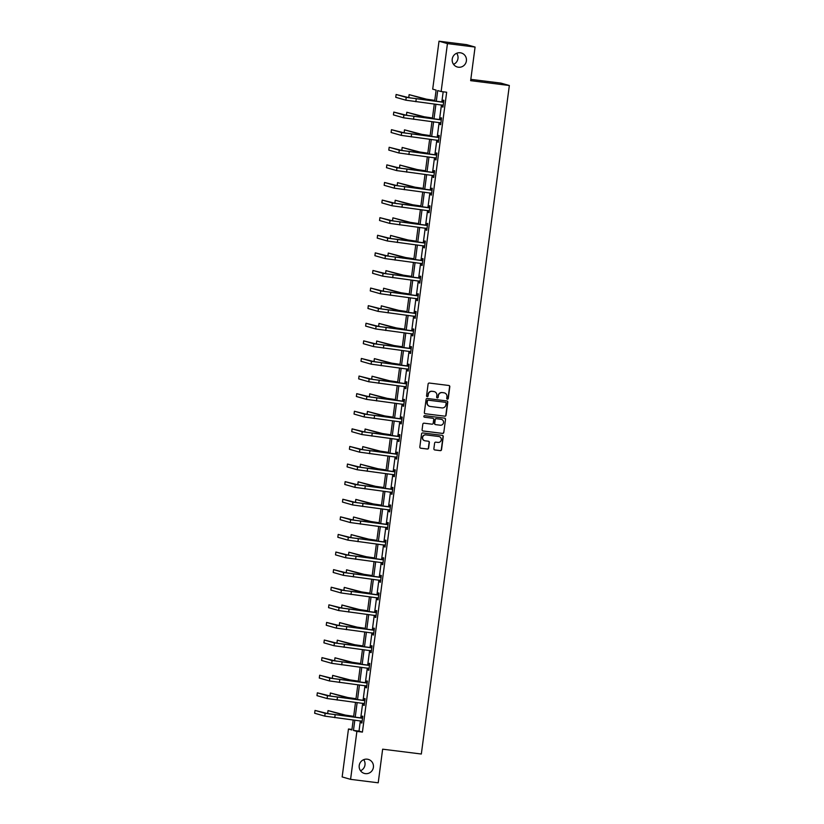 <?xml version="1.0" encoding="UTF-8"?>
<svg xmlns="http://www.w3.org/2000/svg" width="824" height="824" viewBox="0 0 824 824"><rect width="100%" height="100%" fill="white"/><g stroke="black" fill="none" stroke-linecap="round" stroke-linejoin="round"><path stroke-width="1.24" d="M447.401 399.177A0.783 0.762 105.9 0 0 448.266 398.497L449.811 386.734A1.112 1.092 105.9 0 0 448.874 385.488L429.345 383.047A1.112 1.092 105.9 0 0 428.109 384.015L426.564 395.788A0.783 0.762 105.9 0 0 427.223 396.653A0.783 0.762 105.9 0 0 428.078 395.973L428.284 394.449A3.574 3.502 105.9 0 1 432.219 391.338L433.846 391.544A3.574 3.502 105.9 0 1 436.854 395.52L436.658 397.044A0.783 0.762 105.9 0 0 437.317 397.92A0.783 0.762 105.9 0 0 438.172 397.24L438.378 395.716A3.574 3.502 105.9 0 1 442.313 392.605L443.94 392.811A3.574 3.502 105.9 0 1 446.948 396.787L446.742 398.311A0.783 0.762 105.9 0 0 447.401 399.177M447.185 399.115A0.783 0.762 105.9 0 0 448.04 398.435L449.585 386.662A1.112 1.092 105.9 0 0 448.915 385.498M426.997 396.591A0.783 0.762 105.9 0 0 427.852 395.911L428.284 394.449M437.091 397.848A0.783 0.762 105.9 0 0 437.946 397.168L438.378 395.716M367.277 759.192A7.282 7.128 105.9 0 0 364.332 773.417A7.282 7.128 105.9 0 0 373.313 767.834A7.282 7.128 105.9 0 0 367.277 759.192M460.276 52.777A7.282 7.128 105.9 0 0 457.33 67.001A7.282 7.128 105.9 0 0 466.312 61.419A7.282 7.128 105.9 0 0 460.276 52.777M433.877 448.73A1.112 1.092 105.9 0 0 434.815 449.966L440.294 450.656A1.112 1.092 105.9 0 0 441.53 449.677L443.25 436.617A1.112 1.092 105.9 0 0 442.313 435.371L422.774 432.93A1.112 1.092 105.9 0 0 421.548 433.898L419.828 446.969A1.112 1.092 105.9 0 0 420.765 448.215L427.388 449.039A1.112 1.092 105.9 0 0 428.614 448.071L429.356 442.478A1.112 1.092 105.9 0 0 428.408 441.231L425.132 440.819A2.987 2.925 105.9 0 1 422.65 437.276A2.987 2.925 105.9 0 1 425.905 434.897L438.77 436.504A2.987 2.925 105.9 0 1 441.242 440.047A2.987 2.925 105.9 0 1 437.987 442.426L435.844 442.158A1.112 1.092 105.9 0 0 434.608 443.137L433.877 448.73M434.67 101.105L436.123 90.115L432.703 89.147L439.017 41.2L466.652 44.651L475.077 47.061L470.648 80.67L509.345 85.511L421.332 754.022L382.645 749.181L378.216 782.8L350.581 779.35L342.156 776.939L348.47 729.003L351.879 729.971L353.197 719.949M475.077 47.061L447.442 43.6L441.128 91.546L437.719 90.568L436.298 101.311M360.356 720.846L359.007 731.115L362.416 732.093L446.659 92.236L441.128 91.546M362.416 732.093L356.885 731.403L350.581 779.35M444.826 416.213A1.112 1.092 105.9 0 0 446.062 415.244L447.782 402.174A1.112 1.092 105.9 0 0 446.845 400.938L427.306 398.497A1.112 1.092 105.9 0 0 426.08 399.465L424.36 412.536A1.112 1.092 105.9 0 0 425.297 413.772L444.599 416.151A1.112 1.092 105.9 0 0 445.836 415.183L447.556 402.112A1.112 1.092 105.9 0 0 446.886 400.938M445.516 419.395L443.796 432.466A1.112 1.092 105.9 0 1 442.56 433.434L423.031 430.993A1.112 1.092 105.9 0 1 422.094 429.747L422.825 424.154A1.112 1.092 105.9 0 1 424.061 423.186L431.982 424.175A1.112 1.092 105.9 0 0 433.208 423.206L433.702 419.498A1.112 1.092 105.9 0 0 432.765 418.252L424.514 417.222A0.783 0.762 105.9 0 1 423.866 416.295A0.783 0.762 105.9 0 1 424.721 415.667L444.579 418.159A1.112 1.092 105.9 0 1 445.516 419.395L443.796 432.466M509.345 85.511L500.92 83.111L470.823 79.351M443.168 91.804L441.829 102.001M441.448 104.906L439.511 119.593M439.13 122.508L437.194 137.196M436.813 140.101L434.876 154.799M434.495 157.703L432.559 172.391M432.178 175.306L430.241 189.994M429.86 192.898L427.924 207.586M427.543 210.501L425.606 225.189M425.225 228.094L423.289 242.781M422.908 245.696L420.971 260.384M420.59 263.289L418.664 277.987M418.273 280.891L416.347 295.579M415.955 298.494L414.029 313.182M413.638 316.086L411.712 330.774M411.331 333.689L409.394 348.377M409.013 351.281L407.077 365.969M406.696 368.884L404.759 383.572M404.378 386.477L402.442 401.175M402.061 404.079L400.124 418.767M399.743 421.682L397.807 436.37M397.426 439.274L395.489 453.962M395.108 456.877L393.172 471.565M392.791 474.469L390.854 489.157M390.473 492.072L388.537 506.76M388.156 509.665L386.219 524.363M385.838 527.267L383.902 541.955M383.521 544.87L381.594 559.558M381.203 562.462L379.277 577.15M378.886 580.065L376.959 594.753M376.568 597.658L374.642 612.345M374.261 615.26L372.324 629.948M371.943 632.853L370.007 647.551M369.626 650.455L367.689 665.143M367.308 668.058L365.372 682.746M364.991 685.65L363.054 700.338M362.673 703.253L360.737 717.941M442.653 105.112L442.416 106.945L442.982 107.11L443.878 100.343L443.312 100.178L443.065 102.011M440.346 122.714L440.098 124.548L440.665 124.702L441.561 117.935L440.995 117.781L440.747 119.604M438.028 140.307L437.781 142.14L438.347 142.305L439.243 135.538L438.677 135.373L438.43 137.206M435.711 157.909L435.463 159.743L436.03 159.907L436.926 153.13L436.359 152.976L436.112 154.799M433.393 175.512L433.146 177.335L433.723 177.5L434.608 170.733L434.042 170.568L433.795 172.401M431.076 193.104L430.828 194.938L431.405 195.103L432.291 188.335L431.724 188.171L431.477 190.004M428.758 210.707L428.511 212.541L429.088 212.695L429.974 205.928L429.407 205.763L429.17 207.597M426.441 228.3L426.204 230.133L426.77 230.298L427.656 223.531L427.089 223.366L426.853 225.199M424.123 245.902L423.886 247.736L424.453 247.89L425.339 241.123L424.772 240.969L424.535 242.792M421.806 263.495L421.569 265.328L422.135 265.493L423.021 258.726L422.454 258.561L422.218 260.394M419.488 281.097L419.251 282.931L419.818 283.096L420.704 276.318L420.137 276.164L419.9 277.987M417.171 298.7L416.934 300.523L417.5 300.688L418.396 293.921L417.82 293.756L417.583 295.589M414.853 316.292L414.616 318.126L415.183 318.291L416.079 311.524L415.502 311.359L415.265 313.192M412.536 333.895L412.299 335.728L412.865 335.883L413.761 329.116L413.185 328.951L412.948 330.784M410.218 351.488L409.981 353.321L410.548 353.486L411.444 346.719L410.867 346.554L410.63 348.387M407.901 369.09L407.664 370.924L408.23 371.078L409.126 364.311L408.56 364.156L408.313 365.98M405.583 386.683L405.346 388.516L405.913 388.681L406.809 381.914L406.242 381.749L405.995 383.582M403.276 404.285L403.029 406.119L403.595 406.284L404.491 399.506L403.925 399.352L403.678 401.175M400.958 421.888L400.711 423.711L401.278 423.876L402.174 417.109L401.607 416.944L401.36 418.777M398.641 439.48L398.394 441.314L398.96 441.479L399.856 434.712L399.29 434.547L399.043 436.38M396.323 457.083L396.076 458.917L396.653 459.071L397.539 452.304L396.972 452.139L396.725 453.973M394.006 474.676L393.759 476.509L394.336 476.674L395.221 469.907L394.655 469.742L394.408 471.575M391.688 492.278L391.441 494.112L392.018 494.266L392.904 487.499L392.337 487.344L392.1 489.168M389.371 509.871L389.124 511.704L389.701 511.869L390.586 505.102L390.02 504.937L389.783 506.77M387.053 527.473L386.817 529.307L387.383 529.471L388.269 522.694L387.702 522.54L387.465 524.363M384.736 545.076L384.499 546.899L385.066 547.064L385.951 540.297L385.385 540.132L385.148 541.965M382.418 562.668L382.182 564.502L382.748 564.667L383.634 557.899L383.067 557.735L382.83 559.568M380.101 580.271L379.864 582.105L380.431 582.259L381.327 575.492L380.75 575.327L380.513 577.161M377.783 597.864L377.547 599.697L378.113 599.862L379.009 593.095L378.432 592.93L378.195 594.763M375.466 615.466L375.229 617.3L375.796 617.454L376.692 610.687L376.115 610.533L375.878 612.356M373.148 633.059L372.912 634.892L373.478 635.057L374.374 628.29L373.797 628.125L373.56 629.958M370.831 650.661L370.594 652.495L371.161 652.659L372.057 645.882L371.49 645.728L371.243 647.551M368.513 668.264L368.276 670.087L368.843 670.252L369.739 663.485L369.173 663.32L368.925 665.153M366.206 685.856L365.959 687.69L366.526 687.855L367.422 681.087L366.855 680.923L366.608 682.756M363.889 703.459L363.642 705.293L364.208 705.447L365.104 698.68L364.538 698.515L364.29 700.349M361.571 721.051L361.324 722.885L361.891 723.05L362.787 716.283L362.22 716.118L361.973 717.951M439.017 41.2L447.442 43.6M360.541 770.739A7.282 7.128 105.9 0 0 363.693 759.676M453.54 64.324A7.282 7.128 105.9 0 0 456.692 53.261M351.951 729.436L348.47 729.003M353.589 717.045L355.515 702.357M355.906 699.442L357.832 684.754M358.213 681.85L360.15 667.162M360.531 664.247L362.467 649.559M362.848 646.655L364.785 631.967M365.166 629.052L367.102 614.364M367.483 611.46L369.42 596.761M369.801 593.857L371.737 579.169M372.118 576.254L374.055 561.566M374.436 558.662L376.372 543.974M376.753 541.059L378.69 526.371M379.071 523.467L381.007 508.779M381.388 505.864L383.325 491.176M383.706 488.272L385.642 473.573M386.023 470.669L387.95 455.981M388.341 453.066L390.267 438.378M390.658 435.474L392.584 420.786M392.976 417.871L394.902 403.183M395.283 400.279L397.219 385.591M397.601 382.676L399.537 367.988M399.918 365.084L401.854 350.385M402.236 347.481L404.172 332.793M404.553 329.878L406.489 315.19M406.871 312.286L408.807 297.598M409.188 294.683L411.125 279.995M411.506 277.091L413.442 262.403M413.823 259.488L415.76 244.8M416.141 241.895L418.077 227.197M418.458 224.293L420.394 209.605M420.776 206.69L422.712 192.002M423.093 189.098L425.019 174.41M425.411 171.495L427.337 156.807M427.728 153.903L429.654 139.215M430.046 136.3L431.972 121.612M432.353 118.707L434.289 104.009M354.825 720.155L353.475 730.424L356.885 731.403M435.917 104.215L433.98 118.903M433.599 121.818L431.663 136.506M431.282 139.41L429.345 154.098M428.964 157.013L427.038 171.701M426.647 174.616L424.721 189.304M424.329 192.208L422.403 206.896M422.012 209.811L420.086 224.499M419.704 227.403L417.768 242.091M417.387 245.006L415.451 259.694M415.069 262.599L413.133 277.286M412.752 280.201L410.816 294.889M410.434 297.804L408.498 312.492M408.117 315.396L406.181 330.084M405.799 332.999L403.863 347.687M403.482 350.591L401.546 365.279M401.164 368.194L399.228 382.882M398.847 385.787L396.911 400.474M396.529 403.389L394.593 418.077M394.212 420.992L392.276 435.68M391.894 438.584L389.968 453.272M389.577 456.187L387.651 470.875M387.259 473.779L385.333 488.467M384.942 491.382L383.016 506.07M382.635 508.974L380.698 523.662M380.317 526.577L378.381 541.265M378 544.18L376.063 558.868M375.682 561.772L373.746 576.46M373.365 579.375L371.428 594.063M371.047 596.967L369.111 611.655M368.73 614.57L366.793 629.258M366.412 632.163L364.476 646.85M364.095 649.765L362.158 664.453M361.777 667.368L359.841 682.056M359.46 684.96L357.523 699.648M357.142 702.563L355.206 717.251M359.007 731.115L353.475 730.424M442.416 106.945L442.993 107.017M440.098 124.548L440.686 124.62M437.781 142.14L438.368 142.212M435.463 159.743L436.051 159.815M433.146 177.335L433.733 177.407M430.828 194.938L431.416 195.01M428.511 212.541L429.098 212.613M426.204 230.133L426.781 230.205M423.886 247.736L424.463 247.808M421.569 265.328L422.146 265.4M419.251 282.931L419.828 283.003M416.934 300.523L417.511 300.595M414.616 318.126L415.193 318.198M412.299 335.728L412.876 335.801M409.981 353.321L410.558 353.393M407.664 370.924L408.241 370.996M405.346 388.516L405.923 388.588M403.029 406.119L403.616 406.191M400.711 423.711L401.298 423.783M398.394 441.314L398.981 441.386M396.076 458.917L396.663 458.989M393.759 476.509L394.346 476.581M391.441 494.112L392.028 494.184M389.124 511.704L389.711 511.776M386.817 529.307L387.393 529.379M384.499 546.899L385.076 546.971M382.182 564.502L382.758 564.574M379.864 582.105L380.441 582.177M377.547 599.697L378.123 599.769M375.229 617.3L375.806 617.372M372.912 634.892L373.488 634.964M370.594 652.495L371.171 652.567M368.276 670.087L368.853 670.159M365.959 687.69L366.546 687.762M363.642 705.293L364.229 705.365M361.324 722.885L361.911 722.957M444.342 392.883A3.574 3.502 105.9 0 0 443.714 392.739L443.94 392.811M438.152 395.644A3.574 3.502 105.9 0 1 442.086 392.543L443.714 392.739M434.248 391.616A3.574 3.502 105.9 0 0 433.62 391.482L433.846 391.544M428.058 394.387A3.574 3.502 105.9 0 1 431.992 391.276L433.62 391.482M425.029 413.7A1.112 1.092 105.9 0 0 425.071 413.71L444.599 416.151M446.103 403.204A0.783 0.762 105.9 0 0 445.218 402.277L428.295 400.196A0.783 0.762 105.9 0 0 427.44 400.876L427.223 402.483A3.574 3.502 105.9 0 0 430.231 406.459L441.952 407.921A3.574 3.502 105.9 0 0 445.887 404.811L446.103 403.204M429.603 406.314A3.574 3.502 105.9 0 1 426.997 402.411L427.213 400.804A0.783 0.762 105.9 0 1 428.068 400.124L445.218 402.277M422.764 430.921A1.112 1.092 105.9 0 0 422.805 430.931L442.334 433.373A1.112 1.092 105.9 0 0 443.57 432.394M432.806 418.262A1.112 1.092 105.9 0 0 432.528 418.19L424.514 417.222M440.201 425.205A2.987 2.925 105.9 0 0 441.407 419.364A2.987 2.925 105.9 0 0 440.984 419.282L436.452 418.716A1.112 1.092 105.9 0 0 435.216 419.684L434.732 423.392A1.112 1.092 105.9 0 0 435.669 424.638L440.201 425.205M441.293 419.334A2.987 2.925 105.9 0 0 440.747 419.22L440.984 419.282M435.402 424.566A1.112 1.092 105.9 0 1 434.506 423.33L434.99 419.622A1.112 1.092 105.9 0 1 436.226 418.654L440.747 419.22M445.29 419.334A1.112 1.092 105.9 0 0 444.62 418.159M439.079 436.566A2.987 2.925 105.9 0 0 438.543 436.442L438.77 436.504M424.587 440.696A2.987 2.925 105.9 0 1 422.424 437.214A2.987 2.925 105.9 0 1 425.678 434.835L438.543 436.442M420.487 448.143A1.112 1.092 105.9 0 0 420.539 448.143L427.151 448.977A1.112 1.092 105.9 0 0 428.387 447.998L429.119 442.416A1.112 1.092 105.9 0 0 428.459 441.242M434.547 449.894A1.112 1.092 105.9 0 0 434.588 449.904L440.067 450.584A1.112 1.092 105.9 0 0 441.303 449.616L443.024 436.555A1.112 1.092 105.9 0 0 442.354 435.381M434.773 100.384L426.554 99.179L409.126 94.647L423.793 98.829L434.753 100.477M409.126 94.647L408.756 97.469L410.743 98.035M443.631 102.166L409.003 97.716L396.117 94.482L406.232 97.366L443.271 102.269M396.117 94.482L395.747 97.304L405.861 100.188L443.23 105.276M442.704 102.104L443.683 101.846M443.209 105.431L442.539 105.05M432.456 117.987L424.236 116.781L406.809 112.249L421.476 116.431L432.435 118.079M406.809 112.249L406.438 115.072L408.426 115.638M430.138 135.579L421.919 134.374L404.491 129.842L419.159 134.034L430.128 135.672M404.491 129.842L404.121 132.664L406.108 133.231M441.314 119.768L406.685 115.309L393.8 112.085L403.914 114.969L440.953 119.871M393.8 112.085L393.429 114.897L403.544 117.791L440.912 122.879M440.387 119.707L441.365 119.439M440.892 123.023L440.222 122.642M439.007 137.371L404.368 132.911L391.482 129.677L401.607 132.561L438.636 137.464M391.482 129.677L391.112 132.499L401.237 135.383L438.595 140.471M438.069 137.309L439.048 137.042M438.574 140.626L437.904 140.245M427.821 153.182L419.612 151.977L402.174 147.445L416.841 151.626L427.811 153.274M402.174 147.445L401.803 150.267L403.791 150.833M425.503 170.784L417.294 169.569L399.856 165.047L414.524 169.229L425.493 170.867M399.856 165.047L399.486 167.859L401.473 168.436M423.186 188.377L414.977 187.172L397.539 182.64L412.206 186.821L423.176 188.469M397.539 182.64L397.168 185.462L399.166 186.028M436.689 154.963L402.05 150.504L389.165 147.28L399.29 150.164L436.318 155.067M389.165 147.28L388.794 150.102L398.919 152.986L436.277 158.074M435.752 154.902L436.73 154.634M436.257 158.218L435.587 157.837M434.372 172.566L399.733 168.106L386.847 164.872L396.972 167.756L434.001 172.659M386.847 164.872L386.477 167.694L396.602 170.578L433.96 175.667M433.434 172.504L434.413 172.237M433.939 175.821L433.269 175.44M432.054 190.159L397.415 185.709L384.53 182.475L394.655 185.359L431.683 190.262M384.53 182.475L384.159 185.297L394.284 188.181L431.642 193.269M431.117 190.097L432.095 189.829M431.622 193.413L430.952 193.032M429.737 207.761L395.098 203.301L382.223 200.067L392.337 202.962L429.366 207.864M382.223 200.067L381.842 202.889L391.966 205.773L429.325 210.862M428.799 207.7L429.778 207.432M429.304 211.016L428.635 210.635M427.419 225.354L392.78 220.904L379.905 217.67L390.02 220.554L427.048 225.457M379.905 217.67L379.534 220.492L389.649 223.376L427.007 228.464M426.482 225.292L427.46 225.034M426.987 228.619L426.317 228.238M425.102 242.956L390.463 238.497L377.588 235.273L387.702 238.157L424.731 243.059M377.588 235.273L377.217 238.085L387.332 240.979L424.69 246.067M424.164 242.895L425.143 242.627M424.669 246.211L424 245.83M422.784 260.559L388.145 256.099L375.27 252.865L385.385 255.749L422.413 260.652M375.27 252.865L374.899 255.687L385.014 258.571L422.372 263.659M421.847 260.497L422.825 260.23M422.352 263.814L421.682 263.433M420.467 278.151L385.828 273.692L372.953 270.468L383.067 273.352L420.106 278.255M372.953 270.468L372.582 273.29L382.697 276.174L420.055 281.262M419.529 278.09L420.508 277.822M420.034 281.406L419.364 281.025M418.149 295.754L383.51 291.294L370.635 288.06L380.75 290.944L417.789 295.847M370.635 288.06L370.264 290.882L380.379 293.766L417.737 298.854M417.212 295.692L418.19 295.425M417.716 299.009L417.047 298.628M415.832 313.347L381.193 308.897L368.318 305.663L378.432 308.547L415.471 313.45M368.318 305.663L367.947 308.485L378.062 311.369L415.42 316.457M414.894 313.285L415.873 313.017M415.409 316.601L414.729 316.22M413.514 330.949L378.886 326.489L366 323.255L376.115 326.149L413.154 331.052M366 323.255L365.629 326.077L375.744 328.961L413.112 334.05M412.577 330.887L413.555 330.62M413.092 334.204L412.412 333.823M411.197 348.542L376.568 344.092L363.683 340.858L373.797 343.742L410.836 348.645M363.683 340.858L363.312 343.68L373.427 346.564L410.795 351.652M410.27 348.48L411.238 348.222M410.774 351.807L410.094 351.426M408.879 366.144L374.251 361.685L361.365 358.461L371.48 361.345L408.519 366.247M361.365 358.461L360.994 361.273L371.109 364.167L408.477 369.255M407.952 366.083L408.931 365.815M408.457 369.399L407.787 369.018M406.562 383.747L371.933 379.287L359.048 376.053L369.162 378.937L406.201 383.84M359.048 376.053L358.677 378.875L368.792 381.759L406.16 386.847M405.635 383.685L406.613 383.418M406.139 387.002L405.47 386.621M404.244 401.339L369.616 396.88L356.73 393.656L366.845 396.54L403.884 401.442M356.73 393.656L356.359 396.478L366.474 399.362L403.842 404.45M403.317 401.278L404.296 401.01M403.822 404.594L403.152 404.213M401.937 418.942L367.298 414.482L354.413 411.248L364.538 414.132L401.566 419.035M354.413 411.248L354.042 414.07L364.167 416.954L401.525 422.043M401 418.88L401.978 418.613M401.504 422.197L400.835 421.816M399.619 436.535L364.981 432.085L352.095 428.851L362.22 431.735L399.249 436.638M352.095 428.851L351.724 431.673L361.849 434.557L399.207 439.645M398.682 436.473L399.661 436.205M399.187 439.789L398.517 439.408M397.302 454.137L362.663 449.677L349.778 446.443L359.903 449.338L396.931 454.24M349.778 446.443L349.407 449.265L359.532 452.149L396.89 457.238M396.365 454.076L397.343 453.808M396.869 457.392L396.2 457.011M394.984 471.73L360.346 467.28L347.46 464.046L357.585 466.93L394.614 471.833M347.46 464.046L347.089 466.868L357.214 469.752L394.572 474.84M394.047 471.668L395.026 471.41M394.552 474.995L393.882 474.614M420.868 205.979L412.659 204.764L395.221 200.242L409.889 204.424L420.858 206.062M395.221 200.242L394.851 203.065L396.849 203.631M418.551 223.572L410.342 222.367L392.904 217.835L407.571 222.017L418.541 223.665M392.904 217.835L392.533 220.657L394.531 221.223M416.233 241.175L408.024 239.969L390.586 235.437L405.253 239.619L416.223 241.267M390.586 235.437L390.216 238.26L392.214 238.826M413.916 258.767L405.707 257.562L388.269 253.03L402.946 257.222L413.906 258.86M388.269 253.03L387.898 255.852L389.896 256.418M411.598 276.37L403.389 275.164L385.951 270.632L400.629 274.814L411.588 276.462M385.951 270.632L385.581 273.455L387.579 274.021M409.281 293.972L401.072 292.757L383.634 288.235L398.311 292.417L409.271 294.055M383.634 288.235L383.263 291.047L385.261 291.624M406.963 311.565L398.754 310.36L381.327 305.828L395.994 310.009L406.953 311.657M381.327 305.828L380.946 308.65L382.944 309.216M404.646 329.167L396.437 327.952L379.009 323.43L393.676 327.612L404.636 329.25M379.009 323.43L378.638 326.252L380.626 326.819M402.328 346.76L394.119 345.555L376.692 341.023L391.359 345.204L402.318 346.853M376.692 341.023L376.321 343.845L378.309 344.411M400.011 364.363L391.802 363.157L374.374 358.625L389.041 362.807L400.001 364.455M374.374 358.625L374.003 361.448L375.991 362.014M397.704 381.955L389.484 380.75L372.057 376.218L386.724 380.41L397.683 382.048M372.057 376.218L371.686 379.04L373.674 379.607M395.386 399.558L387.167 398.353L369.739 393.821L384.406 398.002L395.366 399.65M369.739 393.821L369.368 396.643L371.356 397.209M393.069 417.16L384.849 415.945L367.422 411.423L382.089 415.605L393.058 417.243M367.422 411.423L367.051 414.235L369.039 414.812M390.751 434.753L382.532 433.548L365.104 429.016L379.771 433.197L390.741 434.845M365.104 429.016L364.733 431.838L366.721 432.404M388.434 452.355L380.224 451.14L362.787 446.618L377.454 450.8L388.423 452.438M362.787 446.618L362.416 449.441L364.404 450.007M386.116 469.948L377.907 468.743L360.469 464.211L375.136 468.392L386.106 470.041M360.469 464.211L360.098 467.033L362.097 467.599M383.799 487.551L375.589 486.345L358.152 481.813L372.819 485.995L383.788 487.643M358.152 481.813L357.781 484.636L359.779 485.202M381.481 505.143L373.272 503.938L355.834 499.406L370.501 503.598L381.471 505.236M355.834 499.406L355.463 502.228L357.462 502.794M379.164 522.746L370.954 521.541L353.517 517.009L368.184 521.19L379.153 522.838M353.517 517.009L353.146 519.831L355.144 520.397M376.846 540.348L368.637 539.133L351.199 534.611L365.877 538.793L376.836 540.431M351.199 534.611L350.828 537.423L352.827 538M392.667 489.332L358.028 484.873L345.153 481.649L355.268 484.533L392.296 489.435M345.153 481.649L344.772 484.461L354.897 487.355L392.255 492.443M391.73 489.271L392.708 489.003M392.234 492.587L391.565 492.206M390.349 506.935L355.711 502.475L342.836 499.241L352.95 502.125L389.979 507.028M342.836 499.241L342.465 502.063L352.579 504.947L389.937 510.035M389.412 506.873L390.391 506.606M389.917 510.19L389.247 509.809M388.032 524.528L353.393 520.068L340.518 516.844L350.633 519.728L387.661 524.63M340.518 516.844L340.147 519.666L350.262 522.55L387.62 527.638M387.095 524.466L388.073 524.198M387.599 527.782L386.93 527.401M385.714 542.13L351.076 537.67L338.201 534.436L348.315 537.32L385.344 542.223M338.201 534.436L337.83 537.258L347.944 540.142L385.302 545.231M384.777 542.068L385.756 541.801M385.282 545.385L384.612 545.004M374.529 557.941L366.32 556.736L348.882 552.204L363.559 556.385L374.518 558.033M348.882 552.204L348.511 555.026L350.509 555.592M372.211 575.543L364.002 574.328L346.564 569.806L361.242 573.988L372.201 575.626M346.564 569.806L346.193 572.629L348.192 573.195M369.894 593.136L361.685 591.931L344.257 587.399L358.924 591.581L369.883 593.229M344.257 587.399L343.876 590.221L345.874 590.787M367.576 610.739L359.367 609.533L341.939 605.001L356.607 609.183L367.566 610.831M341.939 605.001L341.569 607.824L343.557 608.39M365.259 628.331L357.049 627.126L339.622 622.594L354.289 626.786L365.248 628.424M339.622 622.594L339.251 625.416L341.239 625.983M362.941 645.934L354.732 644.729L337.304 640.197L351.972 644.378L362.931 646.026M337.304 640.197L336.934 643.019L338.922 643.585M360.634 663.536L352.414 662.321L334.987 657.799L349.654 661.981L360.613 663.619M334.987 657.799L334.616 660.611L336.604 661.188M358.316 681.129L350.097 679.924L332.669 675.392L347.337 679.573L358.296 681.221M332.669 675.392L332.299 678.214L334.287 678.78M383.397 559.723L348.758 555.273L335.883 552.039L345.998 554.923L383.036 559.826M335.883 552.039L335.512 554.861L345.627 557.745L382.985 562.833M382.46 559.661L383.438 559.393M382.964 562.977L382.295 562.596M381.079 577.325L346.441 572.865L333.566 569.631L343.68 572.526L380.719 577.428M333.566 569.631L333.195 572.453L343.309 575.337L380.667 580.426M380.142 577.264L381.121 576.996M380.647 580.58L379.977 580.199M378.762 594.918L344.123 590.468L331.248 587.234L341.363 590.118L378.401 595.021M331.248 587.234L330.877 590.056L340.992 592.94L378.35 598.028M377.825 594.856L378.803 594.598M378.34 598.183L377.66 597.802M376.444 612.52L341.816 608.061L328.931 604.837L339.045 607.721L376.084 612.623M328.931 604.837L328.56 607.649L338.674 610.543L376.043 615.631M375.507 612.459L376.486 612.191M376.022 615.775L375.342 615.394M374.127 630.123L339.498 625.663L326.613 622.429L336.728 625.313L373.766 630.216M326.613 622.429L326.242 625.251L336.357 628.135L373.725 633.223M373.2 630.061L374.168 629.794M373.705 633.378L373.025 632.997M371.809 647.716L337.181 643.256L324.296 640.032L334.41 642.916L371.449 647.819M324.296 640.032L323.925 642.854L334.039 645.738L371.408 650.826M370.882 647.654L371.861 647.386M371.387 650.97L370.718 650.589M369.492 665.318L334.863 660.858L321.978 657.624L332.093 660.508L369.131 665.411M321.978 657.624L321.607 660.446L331.722 663.33L369.09 668.419M368.565 665.256L369.543 664.989M369.07 668.573L368.4 668.192M367.174 682.911L332.546 678.461L319.661 675.227L329.775 678.111L366.814 683.014M319.661 675.227L319.29 678.049L329.404 680.933L366.773 686.021M366.247 682.849L367.226 682.581M366.752 686.165L366.083 685.784M355.999 698.731L347.779 697.516L330.352 692.994L345.019 697.176L355.989 698.814M330.352 692.994L329.981 695.817L331.969 696.383M364.867 700.513L330.228 696.053L317.343 692.819L327.468 695.714L364.496 700.616M317.343 692.819L316.972 695.641L327.097 698.525L364.455 703.614M363.93 700.452L364.908 700.184M364.435 703.768L363.765 703.387M353.681 716.324L345.462 715.119L328.034 710.587L342.702 714.769L353.671 716.416M328.034 710.587L327.664 713.409L329.651 713.975M362.55 718.106L327.911 713.656L315.026 710.422L325.15 713.306L362.179 718.209M315.026 710.422L314.655 713.244L324.78 716.128L362.138 721.216M361.612 718.044L362.591 717.786M362.117 721.371L361.448 720.99M433.795 100.353L433.712 100.981M423.793 98.829L423.68 99.725M416.233 98.89L415.863 101.713M406.232 97.366L405.861 100.188M431.477 117.956L431.395 118.584M421.476 116.431L421.363 117.327M429.16 135.548L429.077 136.176M419.159 134.034L419.045 134.93M413.916 116.493L413.545 119.305M403.914 114.969L403.544 117.791M411.598 134.085L411.228 136.908M401.607 132.561L401.237 135.383M426.842 153.151L426.76 153.779M416.841 151.626L416.728 152.522M424.525 170.753L424.442 171.382M414.524 169.229L414.41 170.125M422.207 188.346L422.125 188.974M412.206 186.821L412.093 187.718M409.281 151.688L408.91 154.51M399.29 150.164L398.919 152.986M406.963 169.28L406.593 172.103M396.972 167.756L396.602 170.578M404.646 186.883L404.275 189.705M394.655 185.359L394.284 188.181M402.328 204.476L401.958 207.298M392.337 202.962L391.966 205.773M400.021 222.078L399.65 224.9M390.02 220.554L389.649 223.376M397.704 239.681L397.333 242.493M387.702 238.157L387.332 240.979M395.386 257.273L395.015 260.096M385.385 255.749L385.014 258.571M393.069 274.876L392.698 277.698M383.067 273.352L382.697 276.174M390.751 292.469L390.38 295.291M380.75 290.944L380.379 293.766M388.434 310.071L388.063 312.893M378.432 308.547L378.062 311.369M386.116 327.664L385.745 330.486M376.115 326.149L375.744 328.961M383.799 345.266L383.428 348.089M373.797 343.742L373.427 346.564M381.481 362.869L381.11 365.681M371.48 361.345L371.109 364.167M379.164 380.461L378.793 383.284M369.162 378.937L368.792 381.759M376.846 398.064L376.475 400.886M366.845 396.54L366.474 399.362M374.529 415.656L374.158 418.479M364.538 414.132L364.167 416.954M372.211 433.259L371.84 436.081M362.22 431.735L361.849 434.557M369.894 450.852L369.523 453.674M359.903 449.338L359.532 452.149M367.576 468.454L367.205 471.276M357.585 466.93L357.214 469.752M419.89 205.948L419.807 206.577M409.889 204.424L409.775 205.32M417.572 223.541L417.49 224.169M407.571 222.017L407.458 222.913M415.255 241.144L415.172 241.772M405.253 239.619L405.14 240.515M412.937 258.736L412.855 259.364M402.946 257.222L402.823 258.118M410.62 276.339L410.537 276.967M400.629 274.814L400.505 275.71M408.302 293.941L408.22 294.57M398.311 292.417L398.188 293.313M405.985 311.534L405.902 312.162M395.994 310.009L395.87 310.906M403.667 329.137L403.585 329.765M393.676 327.612L393.553 328.508M401.36 346.729L401.278 347.357M391.359 345.204L391.235 346.101M399.043 364.332L398.96 364.96M389.041 362.807L388.918 363.703M396.725 381.924L396.643 382.552M386.724 380.41L386.611 381.306M394.408 399.527L394.325 400.155M384.406 398.002L384.293 398.898M392.09 417.129L392.008 417.758M382.089 415.605L381.976 416.501M389.773 434.722L389.69 435.35M379.771 433.197L379.658 434.094M387.455 452.325L387.373 452.953M377.454 450.8L377.341 451.696M385.138 469.917L385.055 470.545M375.136 468.392L375.023 469.289M382.82 487.52L382.738 488.148M372.819 485.995L372.706 486.891M380.503 505.112L380.42 505.74M370.501 503.598L370.388 504.494M378.185 522.715L378.103 523.343M368.184 521.19L368.071 522.086M375.868 540.317L375.785 540.946M365.877 538.793L365.753 539.689M365.259 486.057L364.888 488.869M355.268 484.533L354.897 487.355M362.951 503.649L362.581 506.472M352.95 502.125L352.579 504.947M360.634 521.252L360.263 524.074M350.633 519.728L350.262 522.55M358.316 538.845L357.946 541.667M348.315 537.32L347.944 540.142M373.55 557.91L373.468 558.538M363.559 556.385L363.436 557.281M371.233 575.513L371.15 576.141M361.242 573.988L361.118 574.884M368.915 593.105L368.833 593.733M358.924 591.581L358.801 592.477M366.598 610.708L366.515 611.336M356.607 609.183L356.483 610.079M364.29 628.3L364.208 628.928M354.289 626.786L354.166 627.682M361.973 645.903L361.891 646.531M351.972 644.378L351.848 645.274M359.655 663.505L359.573 664.134M349.654 661.981L349.541 662.877M357.338 681.098L357.256 681.726M347.337 679.573L347.223 680.47M355.999 556.447L355.628 559.269M345.998 554.923L345.627 557.745M353.681 574.04L353.311 576.862M343.68 572.526L343.309 575.337M351.364 591.642L350.993 594.465M341.363 590.118L340.992 592.94M349.046 609.245L348.676 612.057M339.045 607.721L338.674 610.543M346.729 626.837L346.358 629.66M336.728 625.313L336.357 628.135M344.411 644.44L344.041 647.262M334.41 642.916L334.039 645.738M342.094 662.033L341.723 664.855M332.093 660.508L331.722 663.33M339.776 679.635L339.406 682.457M329.775 678.111L329.404 680.933M355.02 698.701L354.938 699.329M345.019 697.176L344.906 698.072M337.459 697.228L337.088 700.05M327.468 695.714L327.097 698.525M352.703 716.293L352.621 716.921M342.702 714.769L342.588 715.665M335.141 714.83L334.771 717.653M325.15 713.306L324.78 716.128"/></g></svg>
